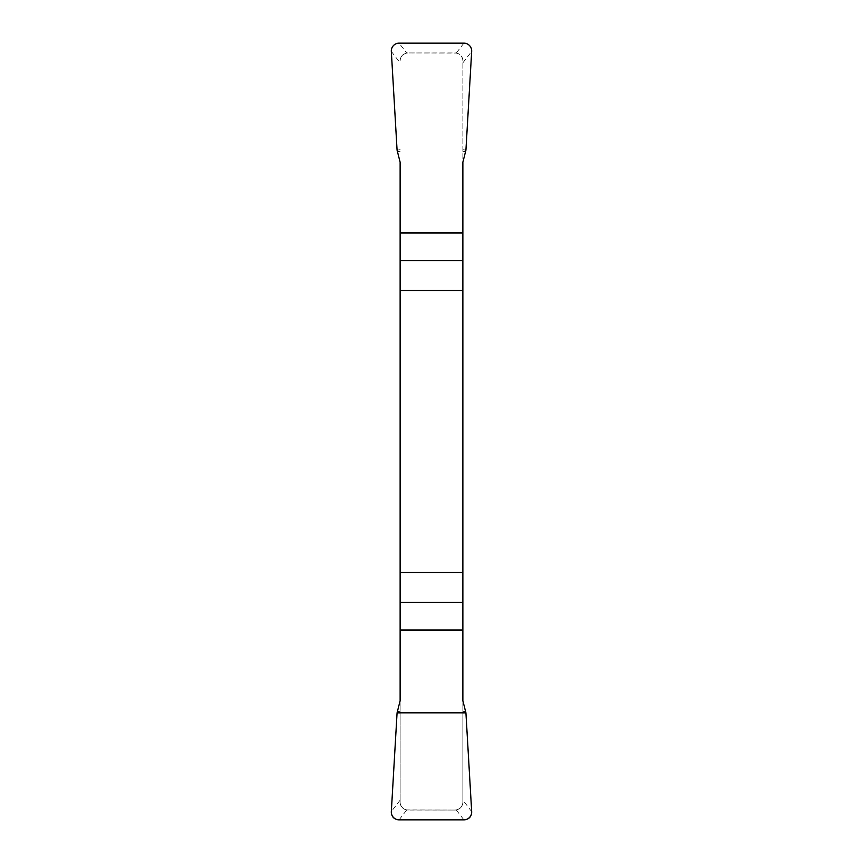 <?xml version="1.0" encoding="UTF-8"?>
<svg xmlns="http://www.w3.org/2000/svg" width="863" height="863" viewBox="0 0 863 863"><rect width="100%" height="100%" fill="white"/><g stroke="black" fill="none" stroke-linecap="round" stroke-linejoin="round"><path stroke-width="0.65" stroke-dasharray="4.32 3.24" d="M400.13 162.212L400.13 802.202C400.356 806.193 402.568 808.771 406.743 809.947L455.028 810.044L407.972 810.044A7.843 7.843 0 0 1 400.13 802.202L400.13 700.788M462.87 700.788L462.87 802.202A7.843 7.843 0 0 1 455.028 810.044L456.257 809.947C460.443 808.76 462.644 806.182 462.87 802.202L462.87 60.798C462.644 56.807 460.432 54.229 456.257 53.053L407.972 52.956L455.028 52.956A7.843 7.843 0 0 1 462.87 60.798L462.87 162.212M406.743 53.053C402.557 54.24 400.356 56.818 400.13 60.798A7.843 7.843 0 0 1 407.972 52.956L406.743 53.053L399.094 43.15M397.325 711.252L400.13 711.705M397.077 712.827L400.13 713.323M465.675 711.252L462.87 711.705M465.923 712.827L462.87 713.323M471.673 811.576L462.87 800.163M400.13 800.163L391.327 811.576M456.257 809.947L463.906 819.85M399.094 819.85L406.743 809.947M465.675 151.748L462.87 151.295M465.923 150.173L462.87 149.677M397.325 151.748L400.13 151.295M397.077 150.173L400.13 149.677M391.327 51.424L400.13 62.837M462.87 62.837L471.673 51.424M463.906 43.15L456.257 53.053"/><path stroke-width="1.29" d="M400.13 290.551L462.87 290.551L462.87 162.212L465.923 150.173L471.673 51.424A7.94 7.843 127.7 0 0 463.906 43.15L399.094 43.15A7.94 7.843 52.3 0 0 391.327 51.424L397.077 150.173L400.13 162.212L400.13 700.788L397.077 712.827L391.327 811.576A7.94 7.843 -52.3 0 0 399.094 819.85L463.906 819.85A7.94 7.843 -127.7 0 0 471.673 811.576L465.923 712.827L462.87 700.788L462.87 572.449L400.13 572.449M462.87 290.551L462.87 572.449M471.673 811.554C471.608 816.722 468.997 819.483 463.841 819.85L399.159 819.85C394.003 819.483 391.392 816.722 391.327 811.554L397.077 712.827L465.923 712.827L471.673 811.554M462.87 260.702L400.13 260.702M400.13 232.978L462.87 232.978M400.13 602.298L462.87 602.298M462.87 630.022L400.13 630.022"/></g></svg>
